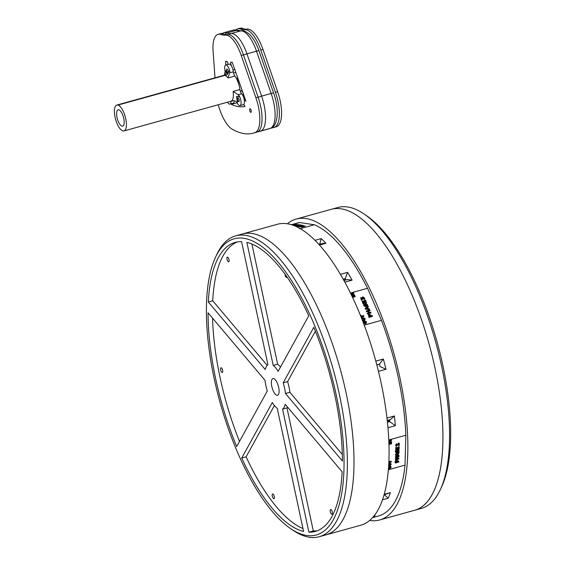 <?xml version="1.0" encoding="UTF-8"?>
<svg xmlns="http://www.w3.org/2000/svg" width="565" height="565" viewBox="0 0 565 565"><rect width="100%" height="100%" fill="white"/><g stroke="black" fill="none" stroke-linecap="round" stroke-linejoin="round"><path stroke-width="0.85" d="M291.349 224.715L297.275 223.062A151.985 56.691 74.5 0 1 299.627 222.554L314.359 224.743A151.985 56.691 74.5 0 1 367.533 288.284L381.46 320.341A151.985 56.691 74.5 0 1 405.832 435.248L405.034 465.115A151.985 56.691 74.5 0 1 378.578 515.965L372.646 517.611M387.986 427.74L395.345 425.699L389.793 421.73A3.92 1.462 -105.5 0 0 389.61 421.61L389.398 421.49A28.759 10.728 -105.5 0 0 389.108 419.915M387.258 420.431L390.535 419.52L394.398 415.981L386.99 418.036M387.435 422.034L389.398 421.49M384.073 494.869L390.323 492.616L384.228 494.311M382.512 499.827L388.233 498.245L384.44 494.77M405.034 465.115L388.388 469.734M373.896 516.156L375.012 515.845L373.896 516.156M291.589 224.785L299.627 222.554M319.613 244.504L321.195 238.628L314.98 240.358M319.458 245.083L325.941 243.282L322.975 243.374L318.935 244.497M350.427 293.037L367.533 288.284M314.359 224.743L300.227 228.663M344.812 282.175L352.08 280.162L347.489 279.569L343.93 280.558M343.146 279.159L345.272 278.566L347.567 272.351L340.384 274.35M345.272 278.566L345.243 278.736A148.065 55.229 74.5 0 1 345.971 279.993M345.406 280.148A28.759 10.728 -105.5 0 0 345.088 279.746L345.243 278.736M345.088 279.746L343.697 280.134M376.806 364.856L379.503 364.107L383.345 359.029L375.803 361.12M378.465 371.396L385.994 369.298L380.047 366.551A3.92 1.462 -105.5 0 0 379.948 366.572A3.92 1.462 -105.5 0 0 379.906 366.579L379.948 366.572M379.503 364.107L379.426 364.135A148.065 55.229 74.5 0 1 380.047 366.551M376.855 365.061L379.426 364.135M388.812 439.973L405.832 435.248M381.46 320.341L364.213 325.129M361.409 300.213L360.569 297.663L361.409 300.213L362.186 299.775L361.586 298.384L363.02 298.963L363.168 297.621L363.867 298.115L363.818 299.394L364.693 299.252L364.517 297.91L362.836 296.858L362.25 297.388M363.973 299.132L364.693 299.252M363.818 299.394L363.719 298.377L363.02 297.889L362.871 298.617M363.02 298.348L363.02 297.889M362.659 298.836L363.168 298.694M362.511 299.104L361.762 298.786M361.558 299.944L362.186 299.775M362.836 296.858L362.257 298.016L360.569 297.663M362.109 298.278L362.688 297.126M396.122 446.209L395.535 445.178L396.559 443.772L398.318 444.478L398.353 443.172L398.989 442.995L398.593 444.81L396.835 444.097L395.811 445.502L396.404 446.541L396.891 444.789L399.201 445.623L399.264 443.327M395.917 446.11L396.404 446.541M296.477 224.955L296.004 224.312L292.832 225.195M295.657 225.188L295.17 225.329M294.012 225.633L293.616 225.124L296.357 224.362M293.291 225.357L293.913 225.167M299.846 225.047L295.862 225.59L297.762 225.555L299.612 224.792M299.168 225.308L298.991 224.969L299.069 225.343M297.819 225.823L298.334 225.025L298.454 225.583M297.889 226.155L296.208 226.353L295.862 225.59M297.939 224.99L297.48 225.35M299.499 225.364L298.454 225.753L299.535 225.527M301.533 225.103L300.206 224.905L297.508 225.944L301.533 225.103M298.744 226.431L297.981 226.593L297.854 225.993M297.981 226.593L297.508 225.944M302.798 225.958L301.632 226.282L302.819 226.071M303.412 225.781L300.976 226.459L303.412 225.781M301.625 226.551L301.752 227.151L305.121 226.219L304.994 225.619M301.752 227.151L300.905 226.968L300.778 226.374L301.103 227.052M302.395 225.23L298.68 226.113L301.039 225.901L300.057 226.318L303.426 225.386L301.018 225.619L302.452 225.506M303.511 225.795L303.426 225.386M300.855 226.727L300.185 226.918L300.057 226.318M300.185 226.918L299.711 226.268M299.775 226.593L299.153 226.763L299.026 226.17M299.153 226.763L298.68 226.113M298.687 224.679L297.522 224.51L294.181 225.449L298.716 224.828M295.933 226.078L295.446 226.212L295.318 225.619M352.56 297.458L355.053 296.766L354.933 295.869L352.172 296.639M352.468 297.261L355.208 296.505M367.617 305.947L366.77 306.124L367.617 305.947L367.434 304.514L365.788 303.419L365.258 303.892M366.77 306.124L366.657 304.952L365.986 304.429M365.936 306.237L365.4 306.717L363.754 305.637L363.712 304.154L363.902 305.368L365.548 306.456L366.169 304.154L366.805 304.683L366.918 305.856M365.4 306.717L365.866 306.399M365.032 305.983L365.301 304.888L365.188 305.714L364.397 304.224L363.712 304.154M365.145 305.156L365.64 303.68M365.788 303.419L365.301 304.888M367.42 308.631L367.25 307.628L367.702 308.66L366.191 308.504L367.25 307.628M367.102 307.897L366.339 308.518M369.242 308.829L368.394 308.744L367.737 307.226L368.331 306.738L367.992 305.947L365.251 308.335L365.576 309.083L369.581 309.599L369.242 308.829M365.576 309.083L369.581 309.599M365.428 309.352L365.251 308.335M367.78 307.332L368.331 306.738M361.438 317.926L362.031 317.657L361.48 318.038M360.449 315.475L361.501 317.805M361.741 316.993L363.775 316.428L363.655 315.531L361.381 316.16L361 315.291L360.47 315.44M362.031 317.657L361.657 316.788L363.931 316.16M365.852 321.881L365.322 322.989L364.058 322.382L364.58 321.28L365.852 321.881M365.845 322.608L365.322 322.989M365.753 322.735L365.703 322.149L364.008 321.803M364.065 321.662L364.432 321.549M366.318 323.152L365.449 323.886L363.352 322.806L363.443 321.386M363.507 322.537L365.597 323.625L366.402 323.025L366.402 321.732L364.305 320.645L363.507 321.245L363.507 322.537M364.969 319.748L362.582 320.849M362.709 320.588L365.061 319.621L365.025 318.561L363.21 317.685L361.635 318.123L361.911 318.745L363.457 318.314L364.474 318.709L363.98 319.529L362.433 319.952L362.575 320.828M364.383 319.331L363.309 318.582L361.854 318.985M364.319 318.978L363.98 319.529M370.386 316.096L369.093 315.263M370.35 315.418L370.619 316.033L369.454 316.358L369.475 314.882L370.202 315.687M369.185 315.743L369.319 315.15M370.972 315.199L369.136 314.119L368.479 314.592L369.143 317.29L372.512 316.358L372.187 315.602L371.254 315.856L370.972 315.199M369.143 317.29L372.512 316.358M368.994 317.558L368.415 314.733M370.054 310.701L369.729 309.945L366.36 310.884L366.692 311.64L368.02 311.273L368.663 312.749L367.335 313.123L367.66 313.879L371.028 312.939L370.704 312.184L369.319 312.565L368.677 311.089L370.054 310.701L368.768 311.287M367.66 313.879L371.028 312.939M367.511 314.147L367.335 313.123M368.422 312.819L368.02 311.273M367.864 311.534L366.692 311.64M366.544 311.908L366.36 310.884M366.551 302.628L365.449 300.1L364.828 300.276L365.597 302.049L364.813 302.268L364.157 300.75L363.549 300.919L364.213 302.437L363.486 302.635L362.737 300.919L362.109 301.096L363.182 303.56L366.395 302.897L363.182 303.56M363.034 303.829L362.109 301.096M363.973 302.501L363.549 300.919M365.357 302.12L364.828 300.276M352.694 295.071L353.796 293.249L353.57 292.734L350.759 293.51L351.035 294.132L352.737 293.659L351.621 295.488M351.96 296.201L354.502 295.495L354.382 294.605L352.68 295.078L353.796 293.249M351.868 296.004L354.651 295.227M352.574 293.934L351.07 294.351M388.953 443.49L391.312 442.833L391.587 443.165L388.96 443.892M388.981 444.471L391.573 443.751L391.587 443.165M398.12 452.339L398.706 452.417L399.123 451.068L398.911 450.256L398.12 450.065L396.644 452.233L396.559 450.849L395.973 450.792L395.648 451.929L395.86 452.742L396.658 452.925L398.156 450.75L398.502 451.237L398.12 452.339L397.88 450.418M395.74 452.544L395.373 451.605L395.698 450.46L395.973 450.792M395.698 450.46L396.559 450.849M395.994 451.428L396.369 451.901L396.807 451.124L397.082 451.456M396.807 451.124L397.838 449.74L398.756 450.121M396.792 454.571L397.386 454.634L397.4 454.182M397.386 454.634L397.661 454.959L396.39 454.839L397.689 453.999L397.661 454.959M398.254 454.719L398.961 455.093L398.247 455.023L398.283 453.61L399.01 453.144L399.031 452.403L395.627 454.698L395.613 455.39L398.939 455.814L398.961 455.093M395.627 454.698L395.613 455.39M395.352 454.366L398.325 452.367M388.805 463.547L388.974 462.693L391.248 462.064L391.263 461.478L388.988 462.114L388.911 461.33M388.995 461.697L390.987 461.146L391.263 461.478M390.606 467.41L389.68 468.456L388.812 467.905L389.723 466.867L390.606 467.41L390.479 467.015M388.529 467.58L389.405 468.124L390.302 466.881M388.932 468.307L388.812 467.905M388.466 468.773L389.666 469.042L391.157 467.255L390.938 466.535L389.744 466.273L388.593 467.093M388.635 466.393L389.462 465.941L390.775 466.386M388.656 466.16L389.921 465.807L391.234 464.303L390.895 463.533M388.72 465.15L390.401 464.049M388.755 464.43L390.683 464.451L388.692 465.567M389.942 464.098L390.408 464.119M388.953 463.392L389.709 463.18L390.959 463.971M391.234 464.303L389.984 463.512L388.791 463.844M396.072 461.746L396.955 461.506L396.404 460.447M396.955 461.506L397.23 461.831L396.065 462.156L396.679 460.772L397.23 461.831M397.873 461.245L398.516 461.068L398.791 461.4L397.866 461.654L397.668 460.256L396.701 460.058L395.443 461.725L395.408 463.039L395.133 462.707L395.168 461.393L396.425 459.733L397.506 460.115M395.408 463.039L398.77 462.106L398.791 461.4M395.549 457.77L395.288 456.739L398.657 455.807L398.932 456.132L395.564 457.071L395.549 457.77L396.877 457.403L396.835 458.787L395.507 459.154L395.493 459.861L398.855 458.921L398.876 458.222L397.499 458.603L397.534 457.219L398.911 456.838L398.932 456.132M397.506 458.194L398.876 458.222M395.507 459.154L395.493 459.861M395.232 458.822L396.835 458.787M396.559 458.455L396.588 457.488M397.739 448.596L398.233 448.462L398.276 446.802L398.904 446.632L398.509 448.787L397.725 449.006L397.767 447.593L397.16 447.763L397.124 449.175L396.397 449.373L396.439 447.777L395.811 447.953L395.747 450.249L399.116 449.316L399.18 446.957M395.811 447.953L395.747 450.249M395.535 447.621L396.439 447.777M396.404 448.963L397.124 449.175M396.849 448.843L396.884 447.431L397.16 447.763M396.884 447.431L397.767 447.593M388.84 440.622L391.39 439.909L391.665 440.241L388.861 441.117M390.486 441.894L391.623 441.985L389.921 442.459L391.665 440.241M388.946 443.306L391.609 442.565L391.623 441.985M388.904 442.169L389.709 441.364M388.882 441.59L390.549 441.124L388.925 442.748M235.683 235.852L277.387 224.277A156.138 58.237 74.5 0 1 375.266 359.149A156.138 58.237 74.5 0 1 360.908 525.175L325.836 534.907A156.138 58.237 -105.5 0 0 340.187 368.889A156.138 58.237 -105.5 0 0 242.314 234.016A156.138 58.237 74.5 0 1 340.187 368.889A156.138 58.237 74.5 0 1 325.836 534.907L319.204 536.75A156.138 58.237 -105.5 0 0 333.562 370.725A156.138 58.237 -105.5 0 0 235.683 235.852A156.138 58.237 -105.5 0 0 216.649 254.808L215.399 257.506A153.666 57.312 74.5 0 1 330.461 371.586A153.666 57.312 74.5 0 1 290.664 528.656A153.666 57.312 74.5 0 1 214.029 377.823A153.666 57.312 74.5 0 1 215.399 257.506M290.664 528.656L293.122 530.323A156.138 58.237 -105.5 0 0 319.204 536.75M208.054 312.791L264.999 380.323A23.546 8.786 -105.5 0 0 267.287 391.015L236.679 446.527A149.958 55.935 74.5 0 1 208.054 312.791M271.793 386.404A8.652 3.228 74.5 0 1 272.923 378.578A8.652 3.228 74.5 0 1 278.34 386.05A8.652 3.228 74.5 0 1 277.549 395.253A8.652 3.228 74.5 0 1 271.793 386.404M303.596 531.446A149.958 55.935 74.5 0 1 241.707 458.046L272.316 402.527A23.546 8.786 -105.5 0 0 277.267 408.396L303.596 531.446M342.157 471.832A149.958 55.935 74.5 0 1 315.341 531.411A149.958 55.935 74.5 0 1 308.886 532.173L282.557 409.124A23.546 8.786 -105.5 0 0 285.212 404.3L342.157 471.832M313.794 327.305A149.958 55.935 74.5 0 1 342.418 461.047L285.473 393.508A23.546 8.786 -105.5 0 0 283.185 382.816L313.794 327.305M246.87 242.385A149.958 55.935 74.5 0 1 308.765 315.786L278.157 371.304A23.546 8.786 -105.5 0 0 273.206 365.435L246.87 242.385M208.315 302A149.958 55.935 74.5 0 1 235.125 242.42A149.958 55.935 74.5 0 1 241.58 241.658L267.916 364.707A23.546 8.786 -105.5 0 0 265.253 369.531L208.315 302L212.73 300.771L267.181 365.35M251.912 244.052L277.627 364.206L273.206 365.435M315.383 331.203L287.606 381.594L283.185 382.816M285.473 393.508L289.894 392.287L342.319 454.465M282.557 409.124L286.978 407.902L313.307 530.945L308.886 532.173M274.399 405.536L246.128 456.817L241.707 458.046M246.128 456.817A149.958 55.935 -105.5 0 0 302.981 528.558M313.307 530.945A149.958 55.935 -105.5 0 0 317.516 530.676M237.371 241.933A149.958 55.935 -105.5 0 0 212.73 300.771M272.295 496.162A2.472 0.925 74.5 0 1 272.62 493.93A2.472 0.925 74.5 0 1 274.166 496.063A2.472 0.925 74.5 0 1 273.94 498.69A2.472 0.925 74.5 0 1 272.295 496.162M287.705 407.259A23.546 8.786 74.5 0 1 286.978 407.902M330.313 511.728A2.472 0.925 74.5 0 1 330.638 509.496A2.472 0.925 74.5 0 1 332.185 511.629A2.472 0.925 74.5 0 1 331.959 514.256A2.472 0.925 74.5 0 1 330.313 511.728M287.606 381.594A23.546 8.786 74.5 0 1 289.894 392.287M277.627 364.206A23.546 8.786 74.5 0 1 280.487 367.066M287.034 277.048A2.472 0.925 74.5 0 1 286.688 277.45A2.472 0.925 74.5 0 1 285.043 274.922A2.472 0.925 74.5 0 1 284.93 274.089M227.024 259.356A2.472 0.925 74.5 0 1 227.349 257.124A2.472 0.925 74.5 0 1 228.896 259.257A2.472 0.925 74.5 0 1 228.67 261.885A2.472 0.925 74.5 0 1 227.024 259.356M212.567 318.144A149.958 55.935 -105.5 0 0 239.504 441.399M220.647 369.976A2.472 0.925 74.5 0 1 220.972 367.744A2.472 0.925 74.5 0 1 222.518 369.877A2.472 0.925 74.5 0 1 222.292 372.505A2.472 0.925 74.5 0 1 220.647 369.976M427.564 501.438A156.138 58.237 74.5 0 1 414.759 510.223A156.138 58.237 -105.5 0 0 429.118 344.205A156.138 58.237 -105.5 0 0 331.245 209.333A156.138 58.237 74.5 0 1 423.355 325.207A156.138 58.237 74.5 0 1 427.564 501.438M369.708 520.45A156.138 58.237 -105.5 0 0 379.687 519.962A156.138 58.237 -105.5 0 0 392.484 511.177A156.138 58.237 -105.5 0 0 388.282 334.946A156.138 58.237 -105.5 0 0 296.166 219.065A156.138 58.237 -105.5 0 0 287.366 223.797M440.425 489.431L441.675 486.74A153.666 57.312 -105.5 0 0 437.07 341.995A153.666 57.312 -105.5 0 0 366.41 215.59L363.952 213.923A156.138 58.237 74.5 0 1 435.749 342.362A156.138 58.237 74.5 0 1 440.425 489.431A156.138 58.237 74.5 0 1 421.391 508.387L379.687 519.962M296.166 219.065L337.87 207.489A156.138 58.237 74.5 0 1 363.952 213.923M231.24 65.618L230.527 62.277A73.725 27.501 -105.5 0 0 232.194 62.192L245.973 101.319L244.016 98.755M243.649 104.497L245.104 106.397A119.695 44.642 74.5 0 1 231.304 104.348L231.636 103.607M237.095 102.738L231.304 104.348M240.273 91.085L241.107 90.859A3.715 1.384 74.5 0 1 243.543 94.489M229.913 71.953A17.338 6.469 -105.5 0 0 228.867 71.169C228.041 74.036 226.713 75.442 224.884 75.392A13.412 5 74.5 0 1 228.034 77.949L229.913 71.953A6.046 2.253 -105.5 0 0 225.753 65.032L225.689 61.225A73.725 27.501 -105.5 0 0 227.497 61.825L228.041 64.396M249.73 110.458A1.85 0.692 74.5 0 1 249.977 108.777A1.85 0.692 74.5 0 1 251.135 110.38A1.85 0.692 74.5 0 1 250.966 112.35A1.85 0.692 74.5 0 1 249.73 110.458M218.274 104.744A28.638 10.678 -105.5 0 0 232.264 129.237A147.642 55.066 -105.5 0 0 253.403 133.121L255.613 132.514A147.642 55.066 -105.5 0 0 257.188 132.005A28.638 10.678 -105.5 0 0 258.099 97.095L243.444 54.833A28.638 10.678 -105.5 0 0 227.476 34.536A45.779 17.077 74.5 0 1 223.429 33.935A28.638 10.678 -105.5 0 0 220.343 33.674L218.139 34.288A28.638 10.678 -105.5 0 0 213.097 51.26L215.004 77.808M253.403 133.121A147.642 55.066 -105.5 0 0 254.977 132.62A28.638 10.678 -105.5 0 0 255.889 97.71L241.241 55.441A28.638 10.678 -105.5 0 0 225.266 35.15A45.779 17.077 74.5 0 1 221.226 34.55A28.638 10.678 -105.5 0 0 218.139 34.288M237.236 76.113L237.583 80.972M231.954 100.916L231.255 101.114C233.719 100.33 235.577 100.718 236.841 102.279L237.123 102.795A17.338 6.469 -105.5 0 0 237.688 101.771A3.708 1.384 74.5 0 1 237.166 96.333M237.688 101.771L236.516 96.446L238.614 96.947A17.338 6.469 -105.5 0 0 238.614 94.998L233.112 91.424A13.412 5 74.5 0 1 231.255 101.114L231.601 101.008M224.884 75.392L117.916 105.083A3.708 1.384 74.5 0 1 117.887 105.09A3.708 1.384 74.5 0 1 117.372 104.998L224.34 75.307C225.703 75.004 226.233 73.478 225.915 70.731A17.338 6.469 -105.5 0 0 225.145 71.246L224.319 75.081M227.603 74.163A3.708 1.384 74.5 0 1 225.915 70.731M237.123 102.795A6.046 2.253 -105.5 0 0 240.012 105.591A6.046 2.253 -105.5 0 0 241.001 101.262A6.046 2.253 -105.5 0 0 238.614 94.998M238.508 98.359A1.85 0.692 74.5 0 1 239.2 100.266A1.85 0.692 74.5 0 1 238.889 101.552A1.85 0.692 74.5 0 1 237.66 99.659A1.85 0.692 74.5 0 1 237.9 97.985A1.85 0.692 74.5 0 1 238.508 98.359M226.636 70.745A1.85 0.692 74.5 0 1 226.593 70.554A1.85 0.692 74.5 0 1 226.876 69.064A1.85 0.692 74.5 0 1 228.034 70.667A1.85 0.692 74.5 0 1 227.864 72.638A1.85 0.692 74.5 0 1 226.636 70.745M240.012 105.591L243.324 104.673A6.046 2.253 -105.5 0 0 244.271 100.047A6.046 2.253 -105.5 0 0 241.651 93.755A3.92 1.462 74.5 0 1 239.927 89.531A13.412 5 -105.5 0 0 234.856 76.056A3.92 1.462 74.5 0 1 233.331 71.812A6.046 2.253 -105.5 0 0 229.072 64.113L225.753 65.032A6.046 2.253 -105.5 0 0 225.145 71.246M227.49 102.187A6.046 2.253 -105.5 0 0 229.906 104.087A6.046 2.253 -105.5 0 0 230.979 101.884L230.923 101.234M117.372 104.998A13.412 5 -105.5 0 0 116.807 105.069A13.412 5 -105.5 0 0 115.571 119.328A13.412 5 -105.5 0 0 123.982 130.918A13.412 5 -105.5 0 0 125.571 118.05A13.412 5 -105.5 0 0 117.916 105.083M229.906 104.087L233.225 103.169A6.046 2.253 -105.5 0 0 234.298 100.782M117.019 117.492A8.468 3.157 74.5 0 1 118.127 109.829A8.468 3.157 74.5 0 1 123.438 117.146A8.468 3.157 74.5 0 1 122.662 126.15A8.468 3.157 74.5 0 1 117.019 117.492M242.286 90.697A3.715 1.384 -105.5 0 0 241.862 90.647A3.715 1.384 -105.5 0 0 241.523 90.901M238.536 83.535L238.204 78.909M235.979 29.797A28.638 10.678 74.5 0 1 237.667 28.864A28.638 10.678 74.5 0 1 240.761 29.126A45.779 17.077 -105.5 0 0 244.8 29.726A28.638 10.678 74.5 0 1 260.769 50.024L275.423 92.286A28.638 10.678 74.5 0 1 274.512 127.196A147.642 55.066 74.5 0 1 272.937 127.704A147.642 55.066 74.5 0 1 270.833 128.17M237.667 28.864L239.878 28.25A28.638 10.678 74.5 0 1 242.964 28.511A45.779 17.077 -105.5 0 0 247.011 29.112A28.638 10.678 74.5 0 1 262.979 49.409L277.634 91.671A28.638 10.678 74.5 0 1 276.723 126.581A147.642 55.066 74.5 0 1 275.148 127.09L272.937 127.704M389.61 421.61L387.449 422.21M395.345 425.699A151.985 56.691 -105.5 0 0 394.398 415.981M389.603 419.774A148.065 55.229 74.5 0 1 389.793 421.73M388.233 498.245A151.985 56.691 -105.5 0 0 390.323 492.616M373.31 516.862A151.985 56.691 -105.5 0 0 375.012 515.845M325.941 243.282A151.985 56.691 -105.5 0 0 321.195 238.628M352.08 280.162A151.985 56.691 -105.5 0 0 347.567 272.351M385.994 369.298A151.985 56.691 -105.5 0 0 383.345 359.029M344.431 280.417A28.638 10.678 -105.5 0 0 344.106 280.021M388.438 421.751A28.638 10.678 -105.5 0 0 388.148 420.183M224.884 34.387A3.92 3.503 -68.4 0 1 226.939 32.961A28.638 10.678 -105.5 0 0 223.853 32.699L221.918 33.547M229.263 34.67A3.92 3.637 -97.4 0 1 230.979 33.561A45.779 17.077 74.5 0 1 226.939 32.961L236.495 30.312A3.92 3.503 -68.4 0 1 238.571 30.404L233.409 30.044A28.638 10.678 74.5 0 1 236.495 30.312A45.779 17.077 -105.5 0 0 240.535 30.913A3.92 3.637 -97.4 0 1 241.008 30.814L238.571 30.404M243.543 55.095A3.92 0.607 -19.1 0 1 246.954 53.859A28.638 10.678 -105.5 0 0 230.979 33.561L240.535 30.913A28.638 10.678 74.5 0 1 256.51 51.203A3.92 0.607 -19.1 0 1 259.003 50.935C256.475 43.682 253.304 38.138 249.476 34.303C245.973 31.379 243.155 30.213 241.008 30.814M258.191 97.364A3.92 0.607 -19.1 0 1 261.602 96.121L246.954 53.859L256.51 51.203L271.165 93.472A28.638 10.678 74.5 0 1 270.254 128.375A147.642 55.066 74.5 0 1 268.679 128.884L259.123 131.539A147.642 55.066 -105.5 0 0 260.698 131.031A28.638 10.678 -105.5 0 0 261.602 96.121L271.165 93.472A3.92 0.607 -19.1 0 1 273.651 93.204L259.003 50.935M258.756 131.002A3.92 3.637 69.9 0 0 260.698 131.031L270.254 128.375A3.92 3.637 69.9 0 0 270.515 128.297C278.213 126.369 279.371 108.402 273.651 93.204M242.922 95.69L243.925 95.414M233.013 69.933L234.913 69.403M257.188 132.005L254.977 132.62M223.429 33.935L221.226 34.55M227.476 34.536L225.266 35.15M243.444 54.833L241.241 55.441M258.099 97.095L255.889 97.71M225.492 61.627L226.212 61.423M224.326 75.067L223.768 75.378A13.412 5 74.5 0 1 224.34 75.307M230.506 101.347A17.338 6.469 -105.5 0 0 230.979 101.884M239.927 89.531L233.112 91.424M234.856 76.056L228.034 77.949M230.951 101.403L233.359 100.732M238.296 94.687L241.651 93.755M233.331 71.812L229.941 72.751M274.512 127.196L276.723 126.581M275.423 92.286L277.634 91.671M260.769 50.024L262.979 49.409M244.8 29.726L247.011 29.112M240.761 29.126L242.964 28.511M373.868 516.191L374.44 516.029M298.461 225.887L298.334 225.294M295.968 226.247L295.848 225.647M297.508 225.852L297.381 225.251M300.001 225.513L299.874 224.912M299.259 228.606L299.132 228.013M257.273 131.97L259.123 131.539M270.515 128.297L268.679 128.884M223.853 32.699L233.409 30.044M242.434 94.8L243.6 94.475M233.557 73.083L235.951 72.419M223.768 75.378L116.807 105.069M232.342 100.838L123.982 130.918M242.237 90.541L241.862 90.647"/></g></svg>
